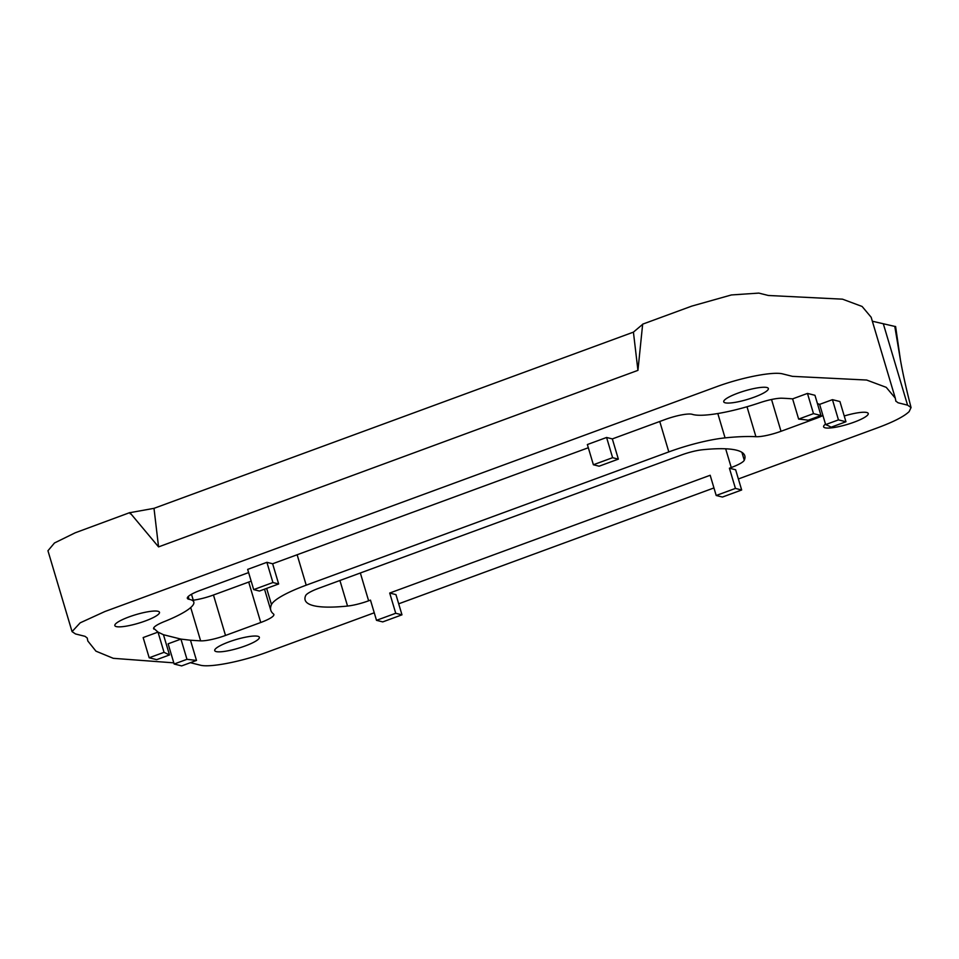 <?xml version="1.0" encoding="UTF-8"?>
<svg xmlns="http://www.w3.org/2000/svg" width="959" height="959" viewBox="0 0 959 959"><rect width="100%" height="100%" fill="white"/><g stroke="black" fill="none" stroke-linecap="round" stroke-linejoin="round"><path stroke-width="1.44" d="M130.076 512.645L154.003 508.342L158.559 546.894L129.849 512.586L75.21 532.796L54.483 542.974L47.95 550.754L72.057 631.621L80.172 622.835L104.915 611.518L715.87 386.98C741.403 377.45 773.457 371.205 782.904 373.962L792.446 376.348L866.66 380.04L886.236 387.34L895.286 398.153L895.874 401.258M154.003 508.342L633.419 332.138L642.698 324.298M894.783 326.408L895.598 326.504L900.513 360.44L894.783 326.408L872.354 321.229M895.286 398.153L871.168 317.261L862.105 306.46L842.517 299.172L768.339 295.48L758.797 293.094L731.393 294.952L691.775 306.113L642.662 324.154L637.939 370.354L633.419 332.138M158.559 546.894L637.939 370.354M130.22 513.82L129.849 512.586M173.807 662.849L113.282 658.318L95.948 651.161L87.82 640.996L87.245 638.035L85.039 636.332L75.509 633.947L72.057 631.621M895.838 401.078L898.044 402.768L907.574 405.154L883.467 324.286M822.942 415.535A21.494 4.136 -16.6 0 1 816.253 418.34L781.01 431.286A21.494 4.136 -16.6 0 1 755.92 436.705A166.015 31.959 163.4 0 0 725.064 437.879A57.324 11.04 163.4 0 0 668.819 451.905L306.209 585.182A57.324 11.04 163.4 0 0 271.481 604.59A166.015 31.959 163.4 0 0 270.81 610.284A166.015 31.959 163.4 0 0 273.519 614A21.494 4.136 -16.6 0 1 273.866 614.479A21.494 4.136 -16.6 0 1 260.752 622.499L248.705 582.065A21.494 4.136 163.4 0 0 251.162 581.118M193.25 600.178A21.494 4.136 163.4 0 0 213.461 595.012L225.509 635.445L260.752 622.499M225.509 635.445A21.494 4.136 -16.6 0 1 200.635 640.864L190.469 640.228L196.499 660.439L186.969 659.312L180.939 639.102L163.462 634.726L169.491 654.949L164.037 652.324L149.184 657.778L156.677 659.66L169.491 654.949M186.969 659.312L174.154 664.024L168.125 643.813L180.939 639.102L190.469 640.228M153.608 628.193L158.007 632.101L143.155 637.567L149.184 657.778M153.884 629.092A21.494 4.136 -16.6 0 1 153.608 628.684A21.494 4.136 -16.6 0 1 164.337 621.576A59.122 11.376 163.4 0 0 193.814 602.06A59.122 11.376 163.4 0 0 189.067 599.303A21.494 4.136 -16.6 0 1 187.341 598.296A21.494 4.136 -16.6 0 1 200.455 590.288L248.621 572.583M266.89 562.322L272.919 582.533L253.691 589.605L247.662 569.394L266.89 562.322L272.632 563.76L588.311 447.745M606.591 437.472L612.609 457.695L593.381 464.755L587.364 444.544L606.591 437.472L612.333 438.91L665.282 419.455A21.494 4.136 -16.6 0 1 692.314 414.348A59.122 11.376 163.4 0 0 759.732 402.756A21.494 4.136 -16.6 0 1 782.076 398.225A340.517 65.56 163.4 0 1 792.614 398.872L798.643 419.095A340.517 65.56 163.4 0 1 808.161 420.222L820.988 415.511L813.496 413.629L798.643 419.095M820.988 415.511L814.958 395.288L807.466 393.418L792.614 398.872M845.958 421.756L831.093 427.211A340.517 65.56 163.4 0 0 825.639 424.597L838.466 419.886L845.958 421.756L839.928 401.545L832.436 399.663L819.621 404.374A340.517 65.56 163.4 0 0 817.428 403.571M360.344 572.991L368.628 600.802L370.474 600.118L376.503 620.329L382.749 621.9L401.977 614.827L395.947 594.616L389.702 593.046L710.175 475.268L716.193 495.491L722.439 497.05L741.667 489.989L735.637 469.766L729.403 468.208L731.249 467.524L725.663 448.8M368.628 600.802A21.494 4.136 -16.6 0 1 347.542 606.052L339.918 580.495M741.906 452.336L744.268 460.248A130.184 25.066 163.4 0 0 744.795 455.777A130.184 25.066 163.4 0 0 702.396 449.771A21.494 4.136 -16.6 0 0 681.31 455.034L318.688 588.299A21.494 4.136 -16.6 0 0 305.669 595.575A130.184 25.066 163.4 0 0 305.142 600.046A130.184 25.066 163.4 0 0 347.542 606.052M744.268 460.248A21.494 4.136 -16.6 0 1 731.249 467.524M257.863 636.285A23.292 4.483 163.4 0 0 232.282 640.732A23.292 4.483 163.4 0 0 214.72 650.586A23.292 4.483 163.4 0 0 216.207 651.593A23.292 4.483 163.4 0 0 241.8 647.133A23.292 4.483 163.4 0 0 259.362 637.279A23.292 4.483 163.4 0 0 257.863 636.285M766.876 387.508A23.292 4.483 163.4 0 0 741.295 391.967A23.292 4.483 163.4 0 0 723.733 401.821A23.292 4.483 163.4 0 0 725.22 402.816A23.292 4.483 163.4 0 0 750.801 398.369A23.292 4.483 163.4 0 0 768.363 388.515A23.292 4.483 163.4 0 0 766.876 387.508M157.995 611.291A23.292 4.483 163.4 0 0 132.402 615.738A23.292 4.483 163.4 0 0 114.84 625.604A23.292 4.483 163.4 0 0 116.327 626.599A23.292 4.483 163.4 0 0 141.92 622.151A23.292 4.483 163.4 0 0 159.482 612.298A23.292 4.483 163.4 0 0 157.995 611.291M825.495 424.106A23.292 4.483 163.4 0 0 823.613 426.815A23.292 4.483 163.4 0 0 825.1 427.81A23.292 4.483 163.4 0 0 850.681 423.363A23.292 4.483 163.4 0 0 868.243 413.509A23.292 4.483 163.4 0 0 866.756 412.502A23.292 4.483 163.4 0 0 844.232 415.99M374.25 612.789L267.213 652.132C241.68 661.65 209.625 667.896 200.179 665.138L190.649 662.753M878.18 427.582L738.382 478.961M713.952 487.939L398.692 603.81M907.574 405.154L911.05 407.551L909.144 411.603C904.133 416.422 893.812 421.744 878.168 427.582M612.333 438.91L618.351 459.133L612.609 457.695M593.381 464.755L599.123 466.194L618.351 459.133M272.632 563.76L278.661 583.971L272.919 582.533M253.691 589.605L259.433 591.044L278.661 583.971M729.403 468.208L735.433 488.419L716.193 495.491M389.702 593.046L395.731 613.269L376.503 620.329M825.639 424.597L819.621 404.374M213.461 595.012L248.705 582.065M401.977 614.827L395.731 613.269M741.667 489.989L735.433 488.419M163.462 634.726L158.007 632.101L164.037 652.324M174.154 664.024L181.647 665.906L196.499 660.439M807.466 393.418L813.496 413.629M838.466 419.886L832.436 399.663M200.635 640.876L190.709 607.55M188.24 596.522L189.067 599.303M771.539 399.495L781.01 431.286M816.253 418.34L815.953 417.357M755.92 436.705L747.001 406.748M717.811 413.533L725.064 437.879M659.756 421.481L668.819 451.905M297.134 554.758L306.209 585.182M266.65 588.394L271.481 604.59M911.05 407.551C906.423 389.666 902.91 373.938 900.513 360.38M191.488 594.268L193.814 602.06M264.516 589.174L270.81 610.284"/></g></svg>
